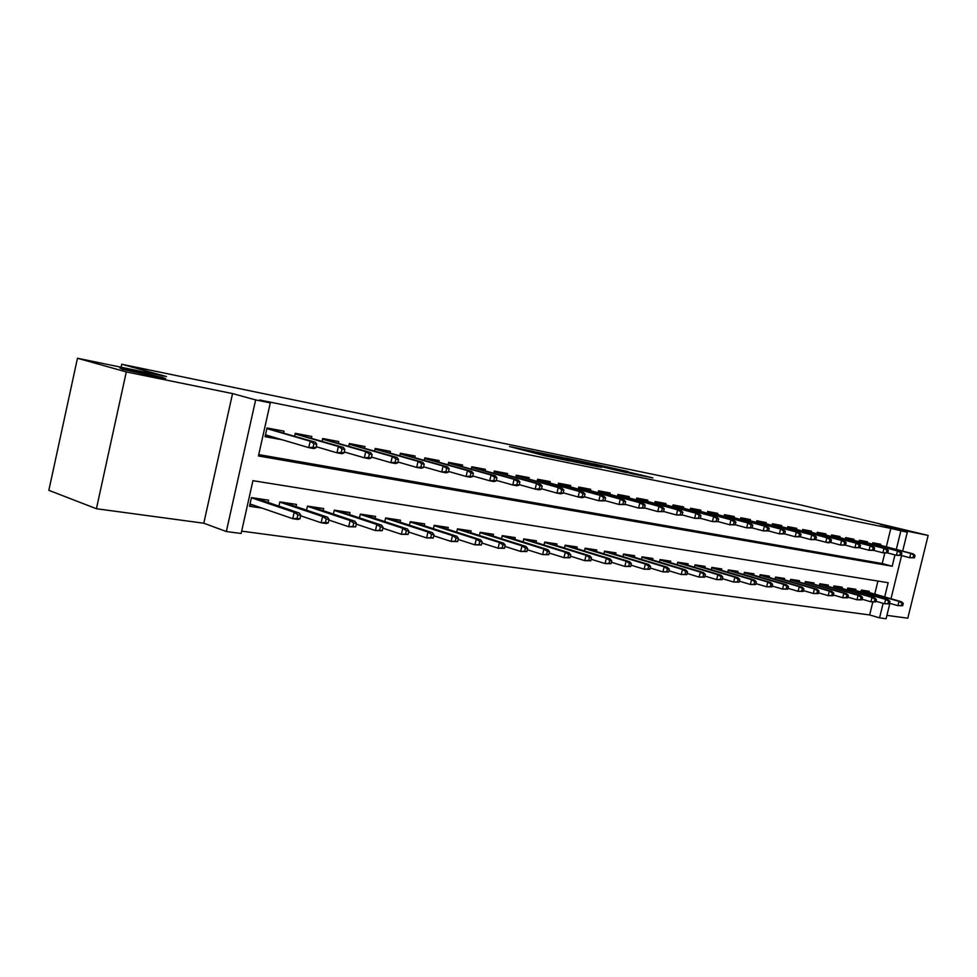 <?xml version="1.0" encoding="UTF-8"?>
<svg xmlns="http://www.w3.org/2000/svg" width="977" height="977" viewBox="0 0 977 977"><rect width="100%" height="100%" fill="white"/><g stroke="black" fill="none" stroke-linecap="round" stroke-linejoin="round"><path stroke-width="1.47" d="M532.905 451.325L509.518 446.538L544.739 455.746L569.823 460.985L532.905 451.325M880.094 524.454L902.675 529.595L880.094 524.454M122.687 369.318L165.699 378.807L162.683 377.513L119.927 368.085L122.687 369.318M627.869 471.537L593.063 463.672L632.607 473.857L652.905 477.9L600.073 465.284L627.869 471.537M886.322 546.815L890.816 528.398L907.291 532.245L902.663 551.101M77.464 358.254L126.289 371.919L96.418 508.736L48.85 490.32L77.464 358.254L166.456 376.56L121.722 364.25L800.285 504.853L928.15 535.433L885.394 526.713L907.291 532.245M96.418 508.736L203.79 523.22L232.55 393.584L126.289 371.919M232.55 393.584L255.644 399.923L270.287 402.89L258.441 455.966L892.196 566.245L894.981 554.912M890.816 528.398L259.687 399.996L270.287 402.89M562.508 457.456L536.581 452.119L571.753 461.278L598.437 466.835L562.508 457.456L562.349 458.128M565.659 458.005L590.743 463.281L626.611 472.612L594.981 465.15L588.191 463.77L601.417 467.385L565.646 458.103M886.908 615.376L907.804 618.197L928.15 535.433M283.66 432.97L284.051 431.187L267.002 427.963L265.048 436.682L282.133 439.772M311.431 438.185L311.822 436.45L295.262 433.312L294.627 436.157M338.384 443.253L338.775 441.555L322.691 438.514L322.068 441.262M364.58 448.174L364.958 446.526L349.339 443.558L348.728 446.22M390.031 452.962L390.397 451.35L375.217 448.467L374.631 451.044M414.773 457.615L415.127 456.027L400.375 453.23L399.801 455.734M438.832 462.133L439.186 460.594L424.836 457.871L424.274 460.301M462.243 466.542L462.585 465.028L448.626 462.377L448.089 464.734M485.032 470.829L485.374 469.339L471.781 466.762L471.244 469.058M507.21 474.993L507.552 473.552L494.313 471.036L493.8 473.271M528.813 479.06L529.143 477.643L516.259 475.201L515.758 477.374M549.868 483.029L550.198 481.624L537.631 479.243L537.142 481.368M570.385 486.888L570.702 485.52L558.465 483.2L557.977 485.264M590.389 490.649L590.706 489.306L578.763 487.047L578.299 489.062M609.892 494.325L610.21 493.006L598.559 490.796L598.107 492.762M628.932 497.904L629.237 496.609L617.879 494.46L617.427 496.377M647.507 501.396L647.8 500.126L636.711 498.026L636.271 499.906M665.63 504.816L665.923 503.558L655.103 501.519L654.675 503.35M683.338 508.15L683.619 506.916L673.055 504.914L672.628 506.709M700.619 511.411L700.912 510.189L690.592 508.235L690.165 509.994M717.509 514.586L717.802 513.389L707.714 511.484L707.299 513.206M734.02 517.7L734.301 516.528L724.446 514.659L724.042 516.332M750.153 520.729L750.434 519.581L740.798 517.749L740.395 519.398M765.931 523.709L766.2 522.573L756.784 520.778L756.393 522.402M781.356 526.615L781.624 525.492L772.416 523.745L772.038 525.333M796.45 529.461L796.719 528.349L787.706 526.64L787.328 528.203M811.215 532.233L811.484 531.146L802.654 529.473L802.288 531M825.675 534.956L825.931 533.894L817.297 532.257L816.931 533.747M839.817 537.631L840.073 536.568L831.622 534.969L831.268 536.434M853.666 540.232L853.922 539.194L845.642 537.631L845.3 539.072M867.234 542.797L867.491 541.759L859.381 540.232L859.039 541.649M258.746 454.598L882.219 563.546L884.771 553.153M872.498 544.177L872.827 542.772L880.778 544.287L880.521 545.3M241.661 531.134L869.652 614.948L872.803 602.052M874.745 594.101L877.944 581.046M268.101 502.459L268.602 500.2L251.443 497.598L249.501 506.281L262.154 508.138M278.921 506.123L279.874 501.909L296.532 504.437L296.043 506.623M306.558 510.153L307.474 506.098L323.643 508.553L323.167 510.666M333.389 514.073L334.268 510.165L349.986 512.546L349.522 514.61M359.463 517.883L360.318 514.11L375.583 516.43L375.131 518.433M384.791 521.596L385.622 517.944L400.472 520.204L400.033 522.158M409.436 525.199L410.242 521.681L424.677 523.867L424.25 525.773M433.397 528.716L434.179 525.308L448.235 527.446L447.808 529.302M456.723 532.147L457.48 528.838L471.158 530.914L470.743 532.734M479.414 535.481L480.159 532.282L493.483 534.297L493.067 536.068M501.519 538.73L502.239 535.628L515.221 537.594L514.818 539.328M523.061 541.905L523.757 538.889L536.41 540.806L536.007 542.504M544.042 544.995L544.726 542.076L557.049 543.945L556.67 545.593M564.498 548.024L565.17 545.178L577.187 546.998L576.809 548.61M584.441 550.967L585.089 548.195L596.813 549.978L596.446 551.553M603.896 553.837L604.531 551.138L615.974 552.872L615.608 554.423M622.886 556.646L623.509 554.02L634.659 555.705L634.305 557.232M641.413 559.381L642.011 556.829L652.917 558.478L652.563 559.968M659.499 562.056L660.098 559.565L670.735 561.177L670.381 562.642M677.171 564.682L677.745 562.239L688.138 563.814L687.796 565.256M694.415 567.234L694.989 564.853L705.138 566.404L704.808 567.808M711.28 569.725L711.83 567.417L721.759 568.919L721.429 570.299M727.755 572.18L728.305 569.909L738.001 571.386L737.684 572.742M743.863 574.561L744.401 572.351L753.89 573.792L753.572 575.123M759.617 576.906L760.143 574.732L769.424 576.149L769.107 577.456M775.03 579.19L775.543 577.077L784.616 578.445L784.311 579.74M790.1 581.425L790.601 579.361L799.491 580.704L799.186 581.974M804.853 583.623L805.341 581.596L814.036 582.915L813.743 584.161M819.3 585.773L819.776 583.782L828.288 585.076L827.995 586.298M833.43 587.873L833.906 585.919L842.235 587.189L841.942 588.398M847.279 589.925L847.743 588.02L855.901 589.253L855.608 590.45M860.835 591.94L861.287 590.071L869.286 591.293L869.005 592.465M121.722 364.25L121.063 367.23M889.864 603.346L886.09 618.746L879.556 617.879L883.11 603.334M869.652 614.948L879.556 617.879M884.686 596.947L888.166 582.695L252.921 480.672L241.136 533.479L226.334 531.525L255.644 399.923M203.79 523.22L226.334 531.525M901.576 555.571L890.987 598.742M896.312 549.44L900.843 530.938M882.219 563.546L892.196 566.245M282.121 439.833L272.18 436.89M541.343 453.145L579.984 462.866L541.343 453.145M584.063 462.219L572.192 459.544L584.063 462.219M253.702 505.231L249.868 504.669M299.951 518.824L300.745 515.282L297.875 514.855L297.069 518.408L299.951 518.824L297.948 519.434L292.77 518.689L294.199 512.302L299.377 513.072L255.705 498.246M297.875 514.855L294.199 512.302L251.407 497.757M297.069 518.408L292.77 518.689L250.027 503.961M299.377 513.072L300.745 515.282M268.736 435.803L272.192 436.829M273.707 430.075L273.878 429.257M265.255 435.766L268.614 436.389L268.614 435.766M315.937 447.784L316.743 444.23L313.886 443.692L313.08 447.258L315.937 447.784L313.886 448.577L308.744 447.625L310.185 441.213L266.855 428.598M313.08 447.258L308.744 447.625L265.463 434.838M313.886 443.692L310.185 441.213L315.327 442.178L266.892 428.414M316.743 444.23L315.327 442.178M328.223 522.903L329.017 519.41L326.22 519.007L325.439 522.5L328.223 522.903L326.184 523.489L321.164 522.768L322.581 516.479L327.588 517.224L283.782 502.508M326.22 519.007L322.581 516.479L279.825 502.093M325.439 522.5L321.164 522.768L300.635 515.771M327.588 517.224L329.017 519.41M355.652 526.859L356.434 523.416L353.723 523.025L352.941 526.469L355.652 526.859L348.704 526.725L350.108 520.533L354.969 521.254L311.052 506.636M353.723 523.025L350.108 520.533L307.425 506.306M352.941 526.469L348.704 526.725L328.87 520.033M354.969 521.254L356.434 523.416M382.276 530.694L383.045 527.311L380.419 526.921L379.65 530.316L382.276 530.694L375.437 530.572L376.829 524.466L381.555 525.162L337.541 510.653M380.419 526.921L376.829 524.466L334.219 510.397M379.65 530.316L375.437 530.572L356.263 524.16M381.555 525.162L383.045 527.311M408.13 534.419L408.899 531.085L406.347 530.719L405.577 534.053L408.13 534.419L401.388 534.297L402.768 528.288L407.36 528.972L363.285 514.561M406.347 530.719L402.768 528.288L360.257 514.378M405.577 534.053L401.388 534.297L382.85 528.154M407.36 528.972L408.899 531.085M301.478 435.315L301.661 434.521M344.038 452.949L344.832 449.444L342.06 448.932L341.266 452.436L344.038 452.949L341.95 453.707L336.955 452.803L338.384 446.489L295.115 433.971M341.266 452.436L336.955 452.803L316.182 446.697M342.06 448.932L338.384 446.489L343.367 447.417L295.164 433.764M344.832 449.444L343.367 447.417M328.467 440.395L328.638 439.638M371.284 457.957L372.078 454.513L369.391 454.012L368.598 457.468L371.284 457.957L369.172 458.702L364.323 457.81L365.74 451.594L322.544 439.174M368.598 457.468L364.323 457.81L344.258 451.96M369.391 454.012L365.74 451.594L370.576 452.498L322.593 438.954M372.078 454.513L370.576 452.498M354.675 445.341L354.834 444.608M397.749 462.829L398.518 459.422L395.905 458.934L395.135 462.341L397.749 462.829L395.587 463.538L390.885 462.683L392.29 456.552L349.18 444.23M395.135 462.341L390.885 462.683L371.492 457.053M395.905 458.934L392.29 456.552L396.98 457.431L349.241 443.998M398.518 459.422L396.98 457.431M380.138 450.153L380.309 449.432M423.432 467.543L424.189 464.197L421.661 463.721L420.892 467.079L423.432 467.543L421.246 468.239L416.678 467.409L418.058 461.364L375.07 449.139M420.892 467.079L416.678 467.409L397.932 461.999M421.661 463.721L418.058 461.364L422.626 462.219L375.119 448.895M424.189 464.197L422.626 462.219M433.238 538.046L433.996 534.761L431.516 534.395L430.759 537.692L433.238 538.046L426.607 537.924L427.975 532.001L432.432 532.66L388.309 518.36M431.516 534.395L427.975 532.001L385.561 518.237M430.759 537.692L426.607 537.924L408.679 532.038M432.432 532.66L433.996 534.761M404.905 454.818L405.064 454.122M448.382 472.135L449.139 468.826L446.672 468.374L445.915 471.683L448.382 472.135L446.171 472.807L441.738 471.989L443.094 466.041L400.216 453.914M445.915 471.683L441.738 471.989L423.603 466.798M446.672 468.374L443.094 466.041L447.527 466.872L400.277 453.658M449.139 468.826L447.527 466.872M457.651 541.563L458.396 538.327L455.99 537.973L455.245 541.221L457.651 541.563L451.118 541.441L452.461 535.604L456.796 536.251L412.66 522.048M455.99 537.973L452.461 535.604L410.169 521.987M455.245 541.221L451.118 541.441L433.764 535.787M456.796 536.251L458.396 538.327M481.38 544.983L482.125 541.795L479.78 541.453L479.035 544.653L481.38 544.983L474.944 544.873L476.275 539.121L480.489 539.731L436.34 525.638M479.78 541.453L476.275 539.121L434.106 525.626M479.035 544.653L474.944 544.873L458.14 539.438M480.489 539.731L482.125 541.795M504.462 548.317L505.194 545.166L502.911 544.836L502.178 547.987L504.462 548.317L498.123 548.207L499.442 542.528L503.534 543.127L459.398 529.131M502.911 544.836L499.442 542.528L457.395 529.18M502.178 547.987L498.123 548.207L481.844 542.98M503.534 543.127L505.194 545.166M526.921 551.553L527.641 548.451L525.431 548.121L524.698 551.236L526.921 551.553L520.668 551.443L521.974 545.85L525.968 546.436L481.856 532.538M525.431 548.121L521.974 545.85L480.073 532.636M524.698 551.236L520.668 551.443L504.901 546.424M525.968 546.436L527.641 548.451M548.781 554.704L549.501 551.639L547.34 551.321L546.619 554.399L548.781 554.704L542.614 554.594L543.908 549.074L547.792 549.648L503.717 535.86M547.34 551.321L543.908 549.074L502.154 535.994M546.619 554.399L542.614 554.594L527.336 549.758M547.792 549.648L549.501 551.639M429.001 459.373L429.159 458.689M472.624 476.593L473.381 473.332L470.987 472.892L470.23 476.153L472.624 476.593L470.389 477.24L466.078 476.458L467.433 470.596L424.677 458.555M470.23 476.153L466.078 476.458L448.541 471.451M470.987 472.892L467.433 470.596L471.732 471.39L424.739 458.286M473.381 473.332L471.732 471.39M452.436 463.794L452.595 463.135M496.194 480.928L496.939 477.716L494.618 477.277L493.873 480.501L496.194 480.928L493.947 481.563L489.746 480.794L491.089 475.005L448.467 463.061M493.873 480.501L489.746 480.794L472.77 475.97M494.618 477.277L491.089 475.005L495.278 475.787L448.528 462.793M496.939 477.716L495.278 475.787M475.262 468.093L475.408 467.458M519.117 485.142L519.862 481.966L517.59 481.551L516.857 484.726L519.117 485.142L516.845 485.752L512.766 485.007L514.097 479.304L518.164 480.061L472.489 467.324M517.59 481.551L514.097 479.304L471.622 467.446M516.857 484.726L512.766 485.007L496.328 480.366M472.453 467.311L471.683 467.177M519.862 481.966L518.164 480.061M497.476 472.294L497.623 471.671M541.429 489.233L542.15 486.119L539.951 485.703L539.219 488.83L541.429 489.233L539.133 489.831L535.164 489.111L536.471 483.493L540.44 484.226L494.215 471.439M539.951 485.703L536.471 483.493L494.154 471.72M539.219 488.83L535.164 489.111L519.239 484.629M542.15 486.119L540.44 484.226M519.117 476.373L519.263 475.762M563.131 493.226L563.851 490.149L561.714 489.746L560.993 492.835L563.131 493.226L560.822 493.812L556.963 493.104L558.258 487.56L562.117 488.28L516.161 475.591M561.714 489.746L558.258 487.56L516.1 475.884M560.993 492.835L556.963 493.104L541.539 488.781M563.851 490.149L562.117 488.28M570.067 557.782L570.776 554.753L568.675 554.447L567.955 557.476L570.067 557.782L563.985 557.672L565.268 552.213L569.041 552.774L525.028 539.084M568.675 554.447L565.268 552.213L523.672 539.267M567.955 557.476L563.985 557.672L549.172 553.006M569.041 552.774L570.776 554.753M584.27 497.11L584.991 494.069L582.903 493.69L582.182 496.731L584.27 497.11L581.95 497.684L578.189 496.988L579.471 491.516L537.472 479.939M582.182 496.731L578.189 496.988L563.228 492.823M582.903 493.69L579.471 491.516L583.232 492.225L537.545 479.634M584.991 494.069L583.232 492.225M590.792 560.761L591.5 557.782L589.449 557.476L588.74 560.468L590.792 560.761L584.796 560.664L586.066 555.278L589.754 555.828L545.789 542.235M589.449 557.476L586.066 555.278L544.641 542.455M588.74 560.468L584.796 560.664L570.434 556.169M589.754 555.828L591.5 557.782M604.861 500.896L605.569 497.904L603.53 497.525L602.821 500.529L604.861 500.896L598.864 500.774L600.122 495.376L558.307 483.884M602.821 500.529L598.864 500.774L584.356 496.743M603.53 497.525L600.122 495.376L603.786 496.06L558.368 483.591M605.569 497.904L603.786 496.06M610.991 563.68L611.687 560.725L609.697 560.444L609.001 563.387L610.991 563.68L605.081 563.582L606.338 558.27L609.929 558.795L566.049 545.3M609.697 560.444L606.338 558.27L565.072 545.569M609.001 563.387L605.081 563.582L591.146 559.247M609.929 558.795L611.687 560.725M624.926 504.584L625.622 501.628L623.631 501.25L622.935 504.217L624.926 504.584L619.003 504.462L620.261 499.137L578.604 487.731M622.935 504.217L619.003 504.462L604.934 500.578M623.631 501.25L620.261 499.137L623.827 499.809L578.677 487.438M625.622 501.628L623.827 499.809M630.678 566.513L631.374 563.607L629.432 563.326L628.736 566.233L630.678 566.513L624.853 566.416L626.086 561.177L629.591 561.69L585.797 548.305M629.432 563.326L626.086 561.177L585.003 548.598M628.736 566.233L624.853 566.416L611.333 562.239M629.591 561.69L631.374 563.607M644.466 508.174L645.162 505.256L643.232 504.901L642.536 507.82L644.466 508.174L638.628 508.064L639.874 502.801L598.4 491.48M642.536 507.82L638.628 508.064L624.987 504.303M643.232 504.901L639.874 502.801L643.354 503.448L598.474 491.199M645.162 505.256L643.354 503.448M649.876 569.286L650.56 566.416L648.667 566.135L647.983 569.017L649.876 569.286L644.124 569.188L645.357 564.01L648.765 564.511L605.068 551.223M648.667 566.135L645.357 564.01L604.433 551.553M647.983 569.017L644.124 569.188L631.008 565.158M648.765 564.511L650.56 566.416M663.53 511.679L664.213 508.797L662.333 508.443L661.649 511.337L663.53 511.679L657.765 511.569L658.999 506.379L617.72 495.144M661.649 511.337L657.765 511.569L644.527 507.93M662.333 508.443L658.999 506.379L662.394 507.002L617.782 494.875M664.213 508.797L662.394 507.002M668.61 571.985L669.282 569.151L667.425 568.883L666.754 571.716L668.61 571.985L662.931 571.887L664.14 566.782L667.474 567.271L623.863 554.069M667.425 568.883L664.14 566.782L623.399 554.435M666.754 571.716L662.931 571.887L650.181 567.991M667.474 567.271L669.282 569.151M682.117 515.099L682.801 512.253L680.957 511.911L680.285 514.757L682.117 515.099L676.438 514.989L677.647 509.86L636.552 498.71M680.285 514.757L676.438 514.989L663.578 511.472M680.957 511.911L677.647 509.86L680.957 510.47L636.613 498.453M682.801 512.253L680.957 510.47M686.868 574.623L687.539 571.814L685.732 571.557L685.06 574.366L686.868 574.623L681.262 574.525L682.471 569.481L685.72 569.957L642.231 556.853M685.732 571.557L682.471 569.481L641.913 557.256M685.06 574.366L681.262 574.525L668.891 570.763M685.72 569.957L687.539 571.814M704.698 577.187L705.357 574.427L703.599 574.171L702.939 576.943L704.698 577.187L699.166 577.102L700.35 572.107L703.525 572.583L660.159 559.577M703.599 574.171L700.35 572.107L659.988 560.004M702.939 576.943L699.166 577.102L687.149 573.462M703.525 572.583L705.357 574.427M722.101 579.703L722.76 576.967L721.038 576.711L720.379 579.459L722.101 579.703L716.642 579.605L717.814 574.684L720.916 575.135L677.745 562.251M721.038 576.711L717.814 574.684L677.635 562.679M720.379 579.459L716.642 579.605L704.967 576.088M720.916 575.135L722.76 576.967M739.101 582.158L739.748 579.446L738.062 579.202L737.415 581.913L739.101 582.158L733.703 582.06L734.863 577.187L737.891 577.639L694.977 564.889M738.062 579.202L734.863 577.187L694.879 565.304M737.415 581.913L733.703 582.06L722.357 578.665M737.891 577.639L739.748 579.446M755.697 584.551L756.332 581.877L754.696 581.633L754.049 584.307L755.697 584.551L750.36 584.454L751.521 579.642L754.476 580.082L711.818 567.454M754.696 581.633L751.521 579.642L711.732 567.857M754.049 584.307L750.36 584.454L739.333 581.168M754.476 580.082L756.332 581.877M771.915 586.884L772.551 584.246L770.951 584.014L770.303 586.652L771.915 586.884L766.652 586.798L767.788 582.036L770.682 582.463L728.292 569.97M770.951 584.014L767.788 582.036L728.195 570.36M770.303 586.652L766.652 586.798L755.917 583.611M770.682 582.463L772.551 584.246M787.767 589.168L788.39 586.554L786.827 586.334L786.192 588.948L787.767 589.168L782.553 589.082L783.688 584.38L786.522 584.796L744.376 572.424M786.827 586.334L783.688 584.38L744.291 572.803M786.192 588.948L782.553 589.082L772.123 585.992M786.522 584.796L788.39 586.554M803.253 591.403L803.876 588.826L802.349 588.594L801.726 591.183L803.253 591.403L798.111 591.317L799.235 586.676L801.995 587.079L760.118 574.83M802.349 588.594L799.235 586.676L760.033 575.197M801.726 591.183L798.111 591.317L787.963 588.325M801.995 587.079L803.876 588.826M818.408 593.589L819.019 591.036L817.529 590.816L816.906 593.369L818.408 593.589L813.328 593.503L814.439 588.911L817.138 589.302L775.518 577.175M817.529 590.816L814.439 588.911L775.433 577.529M816.906 593.369L813.328 593.503L803.448 590.609M817.138 589.302L819.019 591.036M833.222 595.726L833.833 593.198L832.367 592.99L831.757 595.518L833.222 595.726L828.203 595.64L829.302 591.097L831.94 591.488L790.576 579.471M832.367 592.99L829.302 591.097L790.491 579.825M831.757 595.518L828.203 595.64L818.592 592.831M831.94 591.488L833.833 593.198M847.718 597.814L848.329 595.323L846.888 595.115L846.277 597.606L847.718 597.814L842.748 597.741L843.847 593.234L846.424 593.625L805.317 581.718M846.888 595.115L843.847 593.234L805.231 582.06M846.277 597.606L842.748 597.741L833.393 595.005M846.424 593.625L848.329 595.323M861.897 599.866L862.496 597.387L861.091 597.191L860.493 599.658L861.897 599.866L856.988 599.78L858.075 595.335L860.603 595.701L819.74 583.916M861.091 597.191L858.075 595.335L819.666 584.246M860.493 599.658L856.988 599.78L847.877 597.13M860.603 595.701L862.496 597.387M875.783 601.869L876.381 599.426L875.001 599.219L874.403 601.661L875.783 601.869L870.922 601.783L871.997 597.387L874.476 597.753L833.869 586.078M875.001 599.219L871.997 597.387L833.784 586.395M874.403 601.661L870.922 601.783L862.056 599.219M874.476 597.753L876.381 599.426M889.363 603.823L889.962 601.405L888.618 601.209L888.02 603.627L889.363 603.823L884.564 603.749L885.638 599.389L888.056 599.744L847.694 588.178M888.618 601.209L885.638 599.389L847.621 588.496M888.02 603.627L884.564 603.749L875.929 601.246M888.056 599.744L889.962 601.405M902.675 605.74L903.261 603.346L901.942 603.163L901.356 605.557L902.675 605.74L897.924 605.667L898.987 601.356L901.356 601.71L861.25 590.242M901.942 603.163L898.987 601.356L861.177 590.548M901.356 605.557L897.924 605.667L889.51 603.249M901.356 601.71L903.261 603.346M700.253 518.433L700.924 515.624L699.141 515.282L698.47 518.103L700.253 518.433L694.647 518.323L695.856 513.255L654.944 502.19M698.47 518.103L694.647 518.323L682.166 514.916M699.141 515.282L695.856 513.255L699.08 513.865L655.005 501.946M700.924 515.624L699.08 513.865M717.961 521.681L718.62 518.909L716.874 518.579L716.202 521.364L717.961 521.681L712.416 521.584L713.613 516.577L672.897 505.585M716.202 521.364L712.416 521.584L700.289 518.274M716.874 518.579L713.613 516.577L716.764 517.163L672.958 505.353M718.62 518.909L716.764 517.163M735.229 524.869L735.889 522.121L734.179 521.803L733.519 524.551L735.229 524.869L729.758 524.759L730.943 519.813L690.421 508.907M733.519 524.551L729.758 524.759L717.985 521.559M734.179 521.803L730.943 519.813L734.02 520.387L690.483 508.675M735.889 522.121L734.02 520.387M752.107 527.959L752.754 525.247L751.081 524.942L750.434 527.653L752.107 527.959L746.697 527.861L747.869 522.976L707.556 512.156M750.434 527.653L746.697 527.861L735.254 524.759M751.081 524.942L747.869 522.976L750.873 523.538L707.604 511.924M752.754 525.247L750.873 523.538M768.581 530.987L769.229 528.313L767.592 528.007L766.945 530.694L768.581 530.987L763.245 530.89L764.405 526.066L724.287 515.319M766.945 530.694L763.245 530.89L752.119 527.885M767.592 528.007L764.405 526.066L767.336 526.615L724.336 515.099M769.229 528.313L767.336 526.615M784.678 533.955L785.313 531.305L783.725 531L783.078 533.662L784.678 533.955L779.402 533.857L780.55 529.082L740.639 518.421M783.078 533.662L779.402 533.857L768.594 530.938M783.725 531L780.55 529.082L783.42 529.619L740.688 518.201M785.313 531.305L783.42 529.619M830.816 542.43L831.439 539.866L829.949 539.597L829.326 542.162L830.816 542.43L828.411 542.833L815.771 539.67L816.418 537.081L814.891 536.8L814.268 539.389L815.783 539.67L810.641 539.573L800.407 536.837L801.042 534.224L799.479 533.93L798.856 536.556L800.407 536.849L795.193 536.752L796.34 532.025L756.625 521.449M798.856 536.556L795.193 536.752L784.69 533.918M799.479 533.93L796.34 532.025L799.137 532.55L756.674 521.242M801.042 534.224L799.137 532.55M814.268 539.389L810.641 539.573L811.765 534.908L772.257 524.405M814.891 536.8L811.765 534.908L814.5 535.42L772.306 524.209M816.418 537.081L814.5 535.42M829.326 542.162L825.736 542.345L826.847 537.729L787.547 527.299M829.949 539.597L826.847 537.729L829.534 538.229L787.596 527.104M831.439 539.866L829.534 538.229M845.52 545.142L846.143 542.601L844.69 542.333L844.067 544.873L845.52 545.142L840.501 545.044L841.6 540.489L802.508 530.132M844.067 544.873L840.501 545.044L830.755 542.443M844.69 542.333L841.6 540.489L844.226 540.977L802.544 529.937M846.143 542.601L844.226 540.977M859.907 547.779L860.517 545.276L859.101 545.007L858.49 547.523L859.907 547.779L854.936 547.694L856.035 543.175L817.138 532.905M858.49 547.523L854.936 547.694L845.423 545.154M859.101 545.007L856.035 543.175L858.6 543.652L817.187 532.721M860.517 545.276L858.6 543.652M873.988 550.369L874.586 547.889L873.194 547.633L872.595 550.112L873.988 550.369L869.066 550.283L870.153 545.813L831.464 535.616M872.595 550.112L869.066 550.283L859.76 547.804M873.194 547.633L870.153 545.813L872.669 546.29L831.512 535.433M874.586 547.889L872.669 546.29M887.763 552.897L888.362 550.454L886.994 550.198L886.395 552.652L887.763 552.897L882.903 552.811L883.977 548.402L845.496 538.266M886.395 552.652L882.903 552.811L873.792 550.393M886.994 550.198L883.977 548.402L886.432 548.854L845.532 538.095M888.362 550.454L886.432 548.854M901.246 555.376L901.832 552.958L900.501 552.701L899.902 555.131L901.246 555.376L896.434 555.29L897.509 550.93L859.223 540.867M899.902 555.131L896.434 555.29L887.531 552.933M900.501 552.701L897.509 550.93L899.915 551.37L859.271 540.696M901.832 552.958L899.915 551.37M914.448 557.806L915.034 555.4L913.727 555.168L913.141 557.562L914.448 557.806L909.697 557.72L910.759 553.397L872.681 543.42M913.141 557.562L909.697 557.72L900.977 555.412M913.727 555.168L910.759 553.397L913.104 553.837L872.717 543.249M915.034 555.4L913.104 553.837M530.071 451.911L530.242 451.191M532.978 452.669L533.137 451.948M545.3 455.893L545.545 454.842M548.244 456.577L548.39 455.929M590.596 463.916L590.743 463.281M637.077 474.761L637.26 473.955M640.765 475.518L640.936 474.81M527.617 451.276L527.8 450.495M545.679 455.978L545.862 455.197"/></g></svg>
